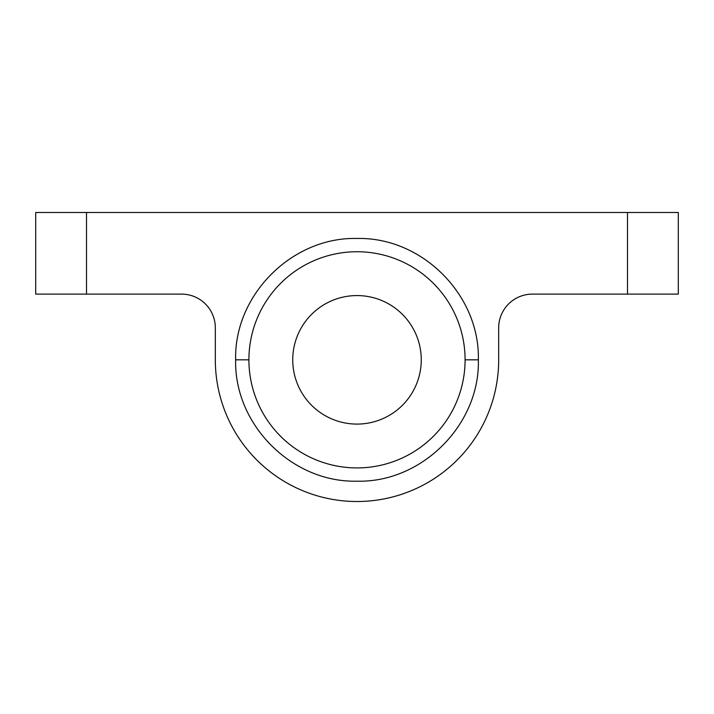 <?xml version="1.0" encoding="UTF-8"?>
<svg xmlns="http://www.w3.org/2000/svg" width="714" height="714" viewBox="0 0 714 714"><rect width="100%" height="100%" fill="white"/><g stroke="black" fill="none" stroke-linecap="round" stroke-linejoin="round"><path stroke-width="1.07" d="M235.647 359.829C234.067 424.714 291.999 482.816 357.08 481.182C421.912 482.825 480.04 424.58 478.353 359.829C479.933 294.936 422.001 236.843 356.92 238.476C292.088 236.825 233.96 295.069 235.647 359.829L248.909 359.829A108.091 108.091 0 0 1 357 251.739A108.091 108.091 0 0 1 465.091 359.829A108.091 108.091 0 0 1 357 467.92A108.091 108.091 0 0 1 248.909 359.829M86.501 294.114L35.7 294.114L35.7 212.486L678.3 212.486L678.3 294.114L532.412 294.114A33.736 33.736 0 0 0 498.675 327.851L498.675 359.829A141.675 141.675 0 0 1 357 501.514A141.675 141.675 0 0 1 215.325 359.829L215.325 327.851A33.736 33.736 0 0 0 181.588 294.114L86.501 294.114L86.501 212.486M357 424.089A64.26 64.26 0 0 1 292.74 359.829A64.26 64.26 0 0 1 357 295.569A64.26 64.26 0 0 1 421.26 359.829A64.26 64.26 0 0 1 357 424.089M627.499 212.486L627.499 294.114M465.091 359.829L478.353 359.829"/></g></svg>
